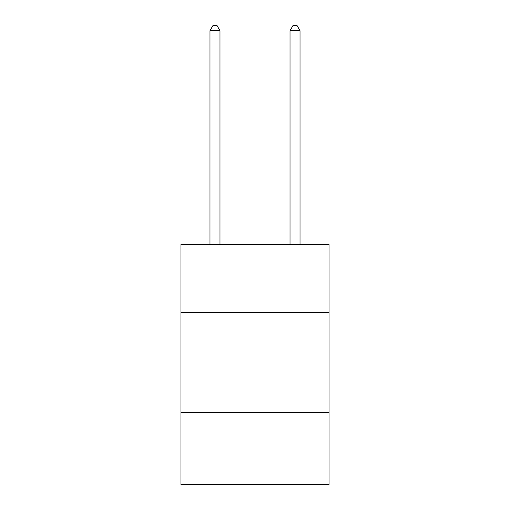 <?xml version="1.0" encoding="UTF-8"?>
<svg xmlns="http://www.w3.org/2000/svg" width="510" height="510" viewBox="0 0 510 510"><rect width="100%" height="100%" fill="white"/><g stroke="black" fill="none" stroke-linecap="round" stroke-linejoin="round"><path stroke-width="0.76" d="M329.033 312.426L329.033 244.398L180.967 244.398L180.967 312.426L329.033 312.426L329.033 484.5L180.967 484.5L180.967 312.426M329.033 412.469L180.967 412.469M219.982 244.398L219.982 30.702L209.98 30.702L209.98 244.398M209.98 30.702L212.982 25.5L216.986 25.5L219.982 30.702M300.02 244.398L300.02 30.702L290.018 30.702L290.018 244.398M290.018 30.702L293.014 25.5L297.018 25.5L300.02 30.702"/></g></svg>
